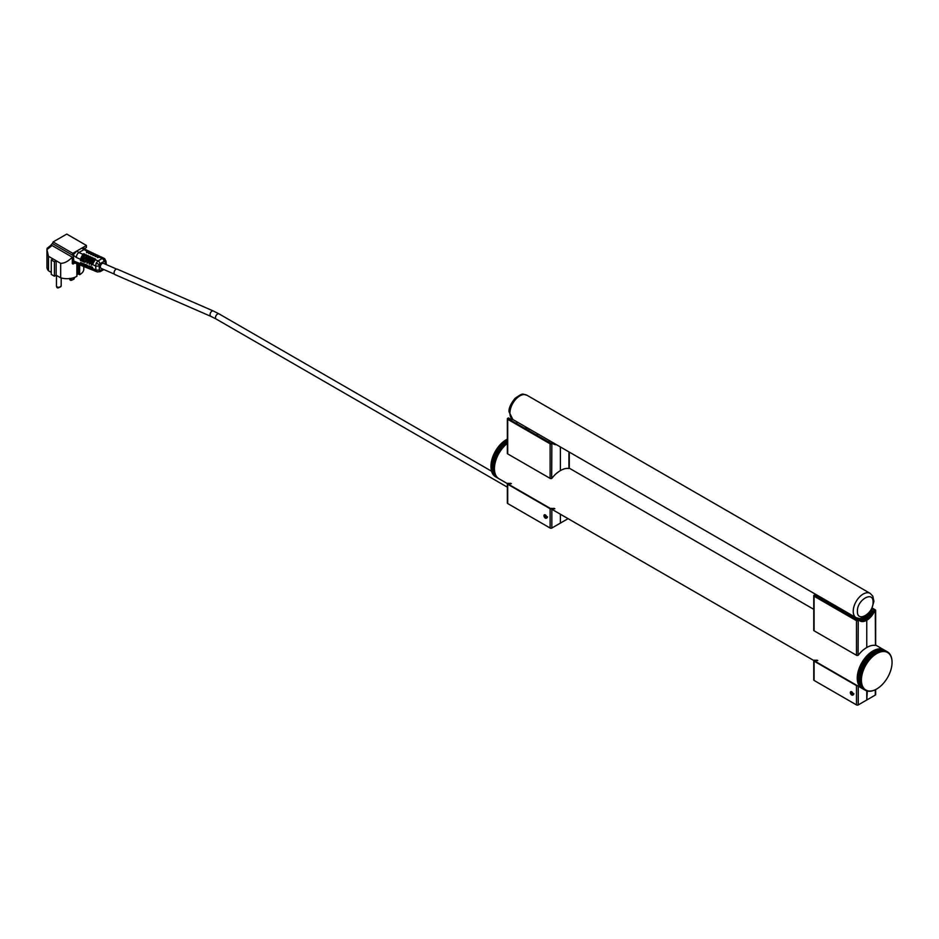 <?xml version="1.0" encoding="UTF-8"?>
<svg xmlns="http://www.w3.org/2000/svg" width="939" height="939" viewBox="0 0 939 939"><rect width="100%" height="100%" fill="white"/><g stroke="black" fill="none" stroke-linecap="round" stroke-linejoin="round"><path stroke-width="1.41" d="M865.3 690.259L861.826 688.252A22.16 12.794 -60 0 1 861.744 688.205L865.582 689.848A21.667 12.512 120 0 0 866.216 690.212A21.667 12.512 120 0 0 866.885 690.505A21.667 12.512 120 0 0 867.577 690.74A21.667 12.512 120 0 0 868.317 690.916L867.483 691.104A22.16 12.794 -60 0 1 867.307 691.057L866.767 700.001L866.767 690.904A22.16 12.794 -60 0 1 866.58 690.846L866.051 690.635A22.16 12.794 -60 0 1 865.887 690.564L865.429 690.306A22.16 12.794 -60 0 1 865.3 690.259A22.16 12.794 -60 0 1 865.23 690.212L861.896 688.299A22.16 12.794 -60 0 1 861.826 688.252L499.032 478.796A22.16 12.794 -60 0 1 495.158 462.821A22.16 12.794 -60 0 1 507.342 443.396M861.826 688.252A22.16 12.794 -60 0 1 861.826 662.664A22.16 12.794 -60 0 1 883.975 649.87A22.16 12.794 -60 0 1 884.057 649.917M869.901 645.985L869.972 646.032A22.16 12.794 120 0 0 863.704 649.647L863.645 649.612M557.25 472.716L557.32 472.751A22.16 12.794 -60 0 1 563.588 469.136L563.517 469.101M516.931 421.857L516.931 423.853L516.931 421.857M569.28 452.082L569.28 468.033A1.232 0.716 180 0 1 569.057 468.432L568.788 468.514A22.16 12.794 -60 0 0 563.447 469.124L563.435 469.195M560.383 470.627L560.383 446.941L560.383 470.627M550.113 443.807L507.706 419.322L507.706 453.901L550.113 478.385L550.113 443.807A1.232 0.716 -0 0 0 551.85 443.807L508.398 418.923M551.85 443.807L551.686 478.467A1.232 0.716 180 0 1 550.113 478.385M551.663 443.114L552.778 443.501A13.733 7.923 120 0 0 553.517 444.041A13.733 7.923 120 0 0 556.451 444.675M551.85 478.362L551.979 478.221A22.16 12.794 120 0 1 557.32 472.657L557.332 472.74M552.038 443.079L552.684 443.454M553.177 443.83A13.733 7.923 120 0 0 555.759 444.276M507.706 453.901A1.232 0.716 180 0 1 507.342 453.396L507.342 418.817A1.232 0.716 -0 0 0 507.706 419.322M512.999 419.592A13.733 7.923 120 0 1 510.065 418.958A13.733 7.923 120 0 1 509.325 418.418L507.706 418.325A1.232 0.716 -0 0 0 507.342 418.817M508.21 418.031L509.231 418.371M509.724 418.747A13.733 7.923 120 0 0 512.354 419.181M872.026 608.754L874.608 610.244M872.319 608.12L875.301 609.845A1.232 0.716 -0 0 1 875.301 610.855L875.441 645.328A1.232 0.716 180 0 0 875.664 644.929L875.664 610.35M874.092 610.737L874.385 611.606L873.693 611.207L874.608 610.444M874.385 611.606A13.733 7.923 -60 0 1 866.767 620.256L866.767 647.511L866.767 620.256L866.075 619.857L866.767 620.256A13.733 7.923 120 0 1 859.913 620.937A13.733 7.923 120 0 1 859.162 620.397L859.079 620.35M869.831 646.079L869.843 646.02A22.16 12.794 -60 0 1 875.171 645.41L875.301 645.398M873.693 611.207A13.733 7.923 -60 0 1 866.075 619.857A13.733 7.923 120 0 1 859.572 620.726M858.058 620.01L857.201 620.303L814.794 595.819M856.497 620.702L814.09 596.218L814.09 630.797L856.497 655.281L856.497 620.702A1.232 0.716 -0 0 0 858.246 620.702L858.751 620.409M858.246 620.702L858.082 655.352A1.232 0.716 180 0 1 856.497 655.281M858.246 655.246L858.375 655.105A22.16 12.794 120 0 1 863.704 649.553L863.727 649.635M814.09 630.797A1.232 0.716 180 0 1 813.737 630.292L813.737 595.713A1.232 0.716 -0 0 0 814.09 596.218M816.543 595.901A13.733 7.923 120 0 1 816.461 595.854A13.733 7.923 120 0 1 815.709 595.314L814.09 595.209A1.232 0.716 -0 0 0 813.737 595.713M814.606 594.915L815.627 595.267M507.706 503.55L550.113 528.035L550.113 508.738L507.706 484.254L507.706 503.55A1.232 0.716 180 0 1 507.342 503.046L507.342 483.749A1.232 0.716 -0 0 0 507.706 484.254M547.519 516.79L547.026 517.812M510.71 483.268A22.16 12.794 -60 0 1 507.835 483.268M511.403 483.667A22.16 12.794 -60 0 1 508.527 483.667M550.113 508.738A1.232 0.716 -0 0 0 551.216 508.926M568.083 518.668L560.383 523.105L560.383 514.22L560.383 523.105L551.85 528.035A1.232 0.716 180 0 1 550.113 528.035M554.855 508.75A22.16 12.794 -60 0 1 551.979 508.75M554.163 508.351A22.16 12.794 -60 0 1 551.287 508.351M814.09 680.435L856.497 704.919L856.497 685.623L814.09 661.138L814.09 680.435A1.232 0.716 180 0 1 813.737 679.942L813.737 660.645A1.232 0.716 -0 0 0 814.09 661.138M853.903 693.675L853.422 694.707M817.094 660.152A22.16 12.794 -60 0 1 814.219 660.152M817.799 660.563A22.16 12.794 -60 0 1 814.923 660.563M856.497 685.623A1.232 0.716 -0 0 0 857.612 685.822M875.664 689.543L875.664 694.567A1.232 0.716 180 0 1 875.301 695.071L858.246 704.919A1.232 0.716 180 0 1 856.497 704.919M507.342 439.112A22.16 12.794 120 0 0 507.154 439.217L506.461 439.605A22.16 12.794 120 0 0 506.238 439.734L505.569 440.133A21.667 12.512 -60 0 1 506.274 439.71A21.667 12.512 -60 0 1 506.45 439.605L507.342 440.109M507.342 440.368L506.238 439.734M493.961 454.253A22.16 12.794 120 0 0 493.832 454.535L493.574 454.84A21.667 12.512 -60 0 1 494.102 453.701L497.447 456.26A22.16 12.794 -60 0 0 497.318 456.554L493.832 454.535M494.524 453.103A22.16 12.794 120 0 0 494.384 453.384L494.102 453.701A21.667 12.512 -60 0 1 494.665 452.575L497.999 455.11A22.16 12.794 -60 0 0 497.858 455.392L494.384 453.384M495.123 451.964A22.16 12.794 120 0 0 494.97 452.234L494.665 452.575A21.667 12.512 -60 0 1 495.264 451.471L498.597 453.971A22.16 12.794 -60 0 0 498.456 454.253L494.97 452.234M495.757 450.837A22.16 12.794 120 0 0 495.604 451.107L495.264 451.471A21.667 12.512 -60 0 1 495.898 450.38L499.243 452.856A22.16 12.794 -60 0 0 499.079 453.126L495.604 451.107M497.881 447.633A22.16 12.794 120 0 0 497.693 447.88L497.271 448.279A21.667 12.512 -60 0 1 498.01 447.281L501.367 449.64A22.16 12.794 -60 0 0 501.18 449.898L497.693 447.88M498.656 446.624A22.16 12.794 120 0 0 498.468 446.87L498.01 447.281A21.667 12.512 -60 0 1 498.773 446.307L502.13 448.642A22.16 12.794 -60 0 0 501.942 448.877L498.468 446.87M496.966 448.936L500.452 450.943A22.16 12.794 -60 0 1 500.628 450.685L497.142 448.678A22.16 12.794 120 0 0 496.966 448.936L496.567 449.323A21.667 12.512 -60 0 1 497.271 448.279L497.142 448.678M496.262 450.016L499.748 452.023A22.16 12.794 -60 0 1 499.912 451.753L496.438 449.746A22.16 12.794 120 0 0 496.262 450.016L495.898 450.38A21.667 12.512 -60 0 1 496.567 449.323L496.438 449.746M503.75 441.471A22.16 12.794 120 0 0 503.527 441.647L502.917 442.081A21.667 12.512 -60 0 1 503.797 441.377L507.224 443.49A22.16 12.794 -60 0 0 507.013 443.666L503.527 441.647M502.647 442.398L506.121 444.417A22.16 12.794 -60 0 1 506.344 444.229L502.858 442.21A22.16 12.794 120 0 0 502.647 442.398L502.06 442.832A21.667 12.512 -60 0 1 502.917 442.081L502.858 442.21M507.342 441.201L505.558 440.168A22.16 12.794 120 0 0 505.335 440.309L504.677 440.731A21.667 12.512 -60 0 1 505.569 440.133L505.558 440.168M507.342 441.471L505.335 440.309M507.342 442.351L504.654 440.79A22.16 12.794 120 0 0 504.431 440.954L503.797 441.377A21.667 12.512 -60 0 1 504.677 440.731L504.654 440.79M507.342 442.645L504.431 440.954M500.276 444.734A22.16 12.794 120 0 0 500.076 444.957L499.56 445.368A21.667 12.512 -60 0 1 500.381 444.476L503.75 446.741A22.16 12.794 -60 0 0 503.55 446.964L500.076 444.957M499.255 445.896L502.741 447.903A22.16 12.794 -60 0 1 502.928 447.668L499.454 445.661A22.16 12.794 120 0 0 499.255 445.896L498.773 446.307A21.667 12.512 -60 0 1 499.56 445.368L499.454 445.661M501.766 443.208L505.252 445.215A22.16 12.794 -60 0 1 505.464 445.016L501.978 443.008A22.16 12.794 120 0 0 501.766 443.208L501.203 443.631A21.667 12.512 -60 0 1 502.06 442.832L501.978 443.008M500.91 444.053L504.396 446.06A22.16 12.794 -60 0 1 504.595 445.849L501.121 443.842A22.16 12.794 120 0 0 500.91 444.053L500.381 444.476A21.667 12.512 -60 0 1 501.203 443.631L501.121 443.842M492.552 457.774A22.16 12.794 120 0 0 492.459 458.056L492.282 458.279A21.667 12.512 -60 0 1 492.67 457.129L496.038 459.781A22.16 12.794 -60 0 0 495.945 460.063L492.459 458.056M492.095 459.23L495.569 461.237A22.16 12.794 -60 0 1 495.663 460.955L492.177 458.948A22.16 12.794 120 0 0 492.095 459.23L491.942 459.429A21.667 12.512 -60 0 1 492.282 458.279L492.177 458.948M491.778 460.403L495.264 462.411A22.16 12.794 -60 0 1 495.334 462.129L491.848 460.122A22.16 12.794 120 0 0 491.778 460.403L491.66 460.568A21.667 12.512 -60 0 1 491.942 459.429L491.848 460.122M491.508 461.565L494.994 463.573A22.16 12.794 -60 0 1 495.053 463.291L491.567 461.284A22.16 12.794 120 0 0 491.508 461.565L491.414 461.695A21.667 12.512 -60 0 1 491.66 460.568L491.567 461.284M491.297 462.704L494.783 464.723A22.16 12.794 -60 0 1 494.83 464.441L491.343 462.434A22.16 12.794 120 0 0 491.297 462.704L491.226 462.81A21.667 12.512 -60 0 1 491.414 461.695L491.343 462.434M491.132 463.843L494.618 465.85A22.16 12.794 -60 0 1 494.653 465.568L491.167 463.561A22.16 12.794 120 0 0 491.132 463.843L491.085 463.913A21.667 12.512 -60 0 1 491.226 462.81L491.167 463.561M490.956 466.824A22.16 12.794 120 0 0 490.968 467.082L494.442 469.089A22.16 12.794 -60 0 1 494.442 468.843L490.956 466.824L490.956 466.037L490.956 466.824M494.489 470.122A22.16 12.794 -60 0 1 494.477 469.864L490.991 467.857A22.16 12.794 120 0 0 491.015 468.103L494.489 470.122M491.027 464.946L494.513 466.953A22.16 12.794 -60 0 1 494.524 466.683L491.05 464.676A22.16 12.794 120 0 0 491.027 464.946L490.991 464.981A21.667 12.512 -60 0 1 491.085 463.913L491.05 464.676M490.956 466.307A21.667 12.512 -60 0 1 490.956 466.237A21.667 12.512 -60 0 1 490.956 466.037L494.454 468.045A22.16 12.794 -60 0 1 494.454 467.775L490.98 465.767A22.16 12.794 120 0 0 490.968 466.026A21.667 12.512 -60 0 1 490.991 464.981L490.98 465.767M495.346 476.66A22.16 12.794 120 0 0 495.499 476.754L498.985 478.761A22.16 12.794 -60 0 1 498.82 478.667L495.017 475.885M494.724 476.237A22.16 12.794 120 0 0 494.876 476.343L498.363 478.362A22.16 12.794 -60 0 1 498.21 478.244L494.43 475.451M493.621 475.204A22.16 12.794 120 0 0 493.75 475.345L497.236 477.352A22.16 12.794 -60 0 1 497.107 477.212L493.386 474.395M497.776 477.881A22.16 12.794 -60 0 1 497.635 477.763L494.16 475.744A22.16 12.794 120 0 0 494.29 475.873L497.776 477.881M491.414 470.732A22.16 12.794 120 0 0 491.473 470.944L494.959 472.963A22.16 12.794 -60 0 1 494.9 472.74L491.414 470.732L491.332 469.899M495.217 473.819A22.16 12.794 -60 0 1 495.146 473.608L491.66 471.601A22.16 12.794 120 0 0 491.731 471.812L495.217 473.819M494.595 471.108A22.16 12.794 -60 0 1 494.571 470.862L491.085 468.854A22.16 12.794 120 0 0 491.109 469.089L494.595 471.108M494.747 472.047A22.16 12.794 -60 0 1 494.712 471.824L491.226 469.817A22.16 12.794 120 0 0 491.273 470.04L494.747 472.047M492.693 473.925A22.16 12.794 120 0 0 492.799 474.089L496.285 476.096A22.16 12.794 -60 0 1 496.179 475.932L492.506 473.103M496.731 476.754A22.16 12.794 -60 0 1 496.625 476.601L493.139 474.594A22.16 12.794 120 0 0 493.257 474.747L496.731 476.754M495.522 474.629A22.16 12.794 -60 0 1 495.44 474.441L491.966 472.423A22.16 12.794 120 0 0 492.036 472.622L495.522 474.629M495.874 475.392A22.16 12.794 -60 0 1 495.792 475.216L492.306 473.197A22.16 12.794 120 0 0 492.4 473.385L495.874 475.392M493.327 455.708L496.813 457.716A22.16 12.794 -60 0 1 496.931 457.434L493.445 455.415A22.16 12.794 120 0 0 493.327 455.708L493.104 455.978A21.667 12.512 -60 0 1 493.574 454.84L493.445 455.415M490.98 467.059L490.991 467.857M490.968 466.026L494.454 468.045M493.879 474.946L494.16 475.744M491.555 470.768L491.66 471.601M491.038 468.045L491.085 468.854M491.167 468.995L491.226 469.817M492.928 473.772L493.139 474.594M491.825 471.601L491.966 472.423M492.142 472.376L492.306 473.197M492.869 456.882L496.355 458.889A22.16 12.794 -60 0 1 496.461 458.608L492.975 456.589A22.16 12.794 120 0 0 492.869 456.882L492.67 457.129A21.667 12.512 -60 0 1 493.104 455.978L492.975 456.589M496.238 459.194L492.67 457.129M496.684 458.044L493.104 455.978M494.501 467.012L490.991 464.981M494.607 465.944L491.085 463.913M494.759 464.852L491.226 462.81M494.959 463.749L491.414 461.695M495.205 462.622L491.66 460.568M495.51 461.483L491.942 459.429M495.851 460.345L492.282 458.279M503.938 446.541L500.381 444.476M504.759 445.685L501.203 443.631M502.353 448.373L498.773 446.307M503.128 447.434L499.56 445.368M507.318 443.408L503.797 441.377M507.342 442.269L504.677 440.731M505.605 444.875L502.06 442.832M506.461 444.124L502.917 442.081M499.478 452.445L495.898 450.38M500.147 451.389L496.567 449.323M501.59 449.347L498.01 447.281M500.851 450.344L497.271 448.279M498.844 453.537L495.264 451.471M498.245 454.64L494.665 452.575M497.682 455.767L494.102 453.701M497.154 456.906L493.574 454.84M507.342 441.166L505.569 440.133M860.723 680.517L857.237 678.51A22.16 12.794 -60 0 0 857.248 678.756L860.723 680.763A22.16 12.794 -60 0 1 860.723 680.517L861.415 680.118L857.237 677.712A22.16 12.794 -60 0 1 857.248 677.453L857.284 676.632A22.16 12.794 -60 0 1 857.307 676.362L857.377 675.528L860.863 677.535A22.16 12.794 -60 0 1 860.899 677.265L857.413 675.258L857.53 674.402L861.016 676.409A22.16 12.794 -60 0 1 861.063 676.139L857.577 674.12L857.741 673.263A22.16 12.794 -60 0 1 857.8 672.981L858 672.101A22.16 12.794 -60 0 1 858.058 671.819L858.305 670.939L861.779 672.946A22.16 12.794 -60 0 1 861.861 672.653L858.387 670.646L858.657 669.765A22.16 12.794 -60 0 1 858.751 669.472L859.056 668.58L862.542 670.599A22.16 12.794 -60 0 1 862.648 670.305L859.162 668.298L859.502 667.406L862.988 669.413A22.16 12.794 -60 0 1 863.105 669.131L859.619 667.124L860.007 666.244A22.16 12.794 -60 0 1 860.136 665.951L860.547 665.082L864.021 667.089A22.16 12.794 -60 0 1 864.162 666.807L860.676 664.8L861.122 663.932A22.16 12.794 -60 0 1 861.274 663.65L861.744 662.805A22.16 12.794 -60 0 1 861.896 662.535L862.401 661.702A22.16 12.794 -60 0 1 862.565 661.432L863.094 660.61A22.16 12.794 -60 0 1 863.27 660.352L863.821 659.554A22.16 12.794 -60 0 1 864.009 659.307L864.584 658.532A22.16 12.794 -60 0 1 864.772 658.298L865.371 657.546A22.16 12.794 -60 0 1 865.558 657.312L866.181 656.607A22.16 12.794 -60 0 1 866.38 656.373L867.014 655.692A22.16 12.794 -60 0 1 867.225 655.481L867.871 654.835A22.16 12.794 -60 0 1 868.082 654.636L868.739 654.025A22.16 12.794 -60 0 1 868.951 653.837L869.62 653.262A22.16 12.794 -60 0 1 869.843 653.086L870.523 652.558A22.16 12.794 -60 0 1 870.735 652.394L871.427 651.901A22.16 12.794 -60 0 1 871.65 651.76L872.331 651.314A22.16 12.794 -60 0 1 872.554 651.173L876.733 653.591L876.733 652.793A22.16 12.794 -60 0 1 876.944 652.664L873.47 650.657A22.16 12.794 -60 0 0 873.247 650.774L876.733 652.793M861.744 662.805L865.23 664.812A22.16 12.794 -60 0 1 865.382 664.542L861.896 662.535M863.094 660.61L866.58 662.629A22.16 12.794 -60 0 1 866.756 662.359L863.27 660.352M861.122 663.932L864.608 665.939A22.16 12.794 -60 0 1 864.749 665.669L861.274 663.65M865.371 657.546L868.845 659.565A22.16 12.794 -60 0 1 869.044 659.331L865.558 657.312M866.181 656.607L869.655 658.615A22.16 12.794 -60 0 1 869.866 658.392L866.38 656.373M863.821 659.554L867.307 661.572A22.16 12.794 -60 0 1 867.483 661.314L864.009 659.307M864.584 658.532L868.059 660.551A22.16 12.794 -60 0 1 868.258 660.305L864.772 658.298M869.62 653.262L873.106 655.269A22.16 12.794 -60 0 1 873.329 655.093L869.843 653.086M871.427 651.901L874.902 653.92A22.16 12.794 -60 0 1 875.125 653.767L871.65 651.76M870.523 652.558L873.998 654.565A22.16 12.794 -60 0 1 874.221 654.401L870.735 652.394M868.739 654.025L872.225 656.032A22.16 12.794 -60 0 1 872.437 655.845L868.951 653.837M862.401 661.702L865.887 663.709A22.16 12.794 -60 0 1 866.051 663.439L862.565 661.432M867.014 655.692L870.5 657.711A22.16 12.794 -60 0 1 870.699 657.488L867.225 655.481M867.871 654.835L871.345 656.842A22.16 12.794 -60 0 1 871.556 656.643L868.082 654.636M880.829 649.084L881.028 648.908A22.16 12.794 -60 0 1 881.216 648.931L885.148 651.631A21.667 12.512 120 0 0 884.385 651.537L884.515 650.915A22.16 12.794 -60 0 1 884.702 650.938M881.028 648.908L884.515 650.915M881.627 649.166L881.791 649.037A22.16 12.794 -60 0 1 881.979 649.072L885.876 651.807A21.667 12.512 120 0 0 885.148 651.631L885.277 651.044A22.16 12.794 -60 0 1 885.465 651.091M881.791 649.037L885.277 651.044M883.153 649.553L883.235 649.495A22.16 12.794 -60 0 1 883.399 649.577L887.238 652.335A21.667 12.512 120 0 0 886.58 652.042L886.709 651.513A22.16 12.794 -60 0 1 886.886 651.584M883.235 649.495L886.709 651.513M883.716 650.856A22.16 12.794 -60 0 1 883.916 650.856L880.43 648.849A22.16 12.794 -60 0 0 880.242 648.837L883.611 651.502A21.667 12.512 120 0 0 882.801 651.525A21.667 12.512 120 0 0 881.967 651.631L882.061 650.938A22.16 12.794 -60 0 1 882.273 650.903L878.787 648.896A22.16 12.794 -60 0 0 878.587 648.919L882.061 650.938M888.212 652.464L888.599 652.699A22.16 12.794 -60 0 1 888.74 652.816L889.022 653.614A21.667 12.512 120 0 0 888.47 653.133L888.599 652.699M888.81 653.028L889.151 653.215A22.16 12.794 -60 0 1 889.28 653.356L889.526 654.166A21.667 12.512 120 0 0 889.022 653.614L889.151 653.215M887.378 651.842A22.16 12.794 -60 0 1 887.461 651.889A22.16 12.794 -60 0 1 887.543 651.936L888.012 652.241A22.16 12.794 -60 0 1 888.165 652.347L888.47 653.133A21.667 12.512 120 0 0 887.871 652.699A21.667 12.512 120 0 0 887.238 652.335L883.904 649.835A22.16 12.794 -60 0 1 883.975 649.87L875.641 645.058M880.324 651.29A22.16 12.794 -60 0 1 880.547 651.232L877.061 649.225A22.16 12.794 -60 0 0 876.85 649.272L880.324 651.29L880.266 652.018A21.667 12.512 120 0 0 879.385 652.323L879.444 651.56A22.16 12.794 -60 0 1 879.655 651.49L876.181 649.483A22.16 12.794 -60 0 0 875.958 649.553L879.444 651.56M877.425 649.424L877.719 649.06A22.16 12.794 -60 0 1 877.93 649.025L881.967 651.631A21.667 12.512 120 0 0 881.122 651.795A21.667 12.512 120 0 0 880.266 652.018L879.655 651.49M877.719 649.06L881.205 651.079A22.16 12.794 -60 0 1 881.416 651.032M877.636 652.312A22.16 12.794 -60 0 1 877.859 652.206L874.373 650.199A22.16 12.794 -60 0 0 874.15 650.304L877.636 652.312L877.625 653.098A21.667 12.512 120 0 0 876.733 653.591A21.667 12.512 120 0 0 875.841 654.131A21.667 12.512 120 0 0 874.948 654.729L874.902 653.92M878.54 651.912A22.16 12.794 -60 0 1 878.763 651.819L875.277 649.811A22.16 12.794 -60 0 0 875.066 649.894L878.54 651.912L878.505 652.675A21.667 12.512 120 0 0 877.625 653.098L876.944 652.664M882.906 650.856A22.16 12.794 -60 0 1 883.106 650.856L879.62 648.837A22.16 12.794 -60 0 0 879.42 648.849L882.273 650.903M886.017 651.243A22.16 12.794 -60 0 1 886.181 651.302L882.707 649.295A22.16 12.794 -60 0 0 882.531 649.236L885.876 651.807A21.667 12.512 120 0 1 886.58 652.042L886.181 651.302M891.944 660.34L891.98 660.363A22.16 12.794 -60 0 1 892.003 660.61L892.027 661.42A21.667 12.512 120 0 0 891.944 660.434L891.98 660.363M891.862 659.389A22.16 12.794 -60 0 1 891.897 659.624L891.944 660.434A21.667 12.512 120 0 0 891.815 659.495L891.804 659.342M890.9 655.891A22.16 12.794 -60 0 1 890.982 656.079L891.123 656.913A21.667 12.512 120 0 0 890.794 656.15L890.724 655.786M891.369 657.476L891.487 657.546A22.16 12.794 -60 0 1 891.545 657.758L891.639 658.591A21.667 12.512 120 0 0 891.404 657.723L891.487 657.546M891.076 656.607L891.217 656.69A22.16 12.794 -60 0 1 891.287 656.901L891.404 657.723A21.667 12.512 120 0 0 891.123 656.913L891.217 656.69M890.325 655.023L890.536 655.14A22.16 12.794 -60 0 1 890.63 655.316L890.794 656.15A21.667 12.512 120 0 0 890.418 655.434L890.536 655.14M872.331 651.314L875.817 653.321A22.16 12.794 -60 0 1 876.04 653.18M889.656 653.802A22.16 12.794 -60 0 1 889.773 653.955L889.996 654.765A21.667 12.512 120 0 0 889.526 654.166L889.362 653.638M890.125 654.448A22.16 12.794 -60 0 1 890.231 654.612L890.418 655.434A21.667 12.512 120 0 0 889.996 654.765L889.867 654.295M891.698 658.439A22.16 12.794 -60 0 1 891.745 658.673L891.815 659.495A21.667 12.512 120 0 0 891.639 658.591L891.616 658.392M869.655 691.292L869.854 691.057A21.667 12.512 120 0 0 870.664 691.022L869.866 691.292A22.16 12.794 -60 0 1 869.655 691.292L869.444 691.174M868.845 691.28L869.068 691.022A21.667 12.512 120 0 0 869.854 691.057L869.044 691.292A22.16 12.794 -60 0 1 868.845 691.28L868.598 691.139M870.5 691.233L870.664 691.022A21.667 12.512 120 0 0 871.486 690.928L870.699 691.21A22.16 12.794 -60 0 1 870.5 691.233L870.324 691.139M864.749 689.907A22.16 12.794 -60 0 1 864.608 689.801L864.995 689.426A21.667 12.512 120 0 0 865.582 689.848L861.274 687.9A22.16 12.794 -60 0 1 861.122 687.794L861.133 687.7M864.608 689.801L861.122 687.794M859.056 685.529A22.16 12.794 -60 0 0 859.162 685.693L862.648 687.7A22.16 12.794 -60 0 1 862.542 687.536L859.138 685.224M861.861 686.256A22.16 12.794 -60 0 1 861.779 686.069L862.331 685.634A21.667 12.512 120 0 0 862.659 686.397L858.387 684.249A22.16 12.794 -60 0 1 858.305 684.05L858.434 683.651M861.779 686.069L858.305 684.05M861.274 684.601A22.16 12.794 -60 0 1 861.216 684.39L861.826 683.956A21.667 12.512 120 0 0 862.049 684.824L857.8 682.594A22.16 12.794 -60 0 1 857.741 682.371L857.929 681.902M861.216 684.39L857.741 682.371M862.542 687.536L863.035 687.113L858.751 685.001A22.16 12.794 -60 0 1 858.657 684.813L858.762 684.461M862.225 687.008A22.16 12.794 -60 0 1 862.131 686.832L858.657 684.813M862.131 686.832L862.659 686.397A21.667 12.512 120 0 0 863.035 687.113A21.667 12.512 120 0 0 863.469 687.782A21.667 12.512 120 0 0 863.927 688.381L859.619 686.339A22.16 12.794 -60 0 1 859.502 686.186L859.561 685.928M863.105 688.346A22.16 12.794 -60 0 1 862.988 688.193L859.502 686.186M868.059 691.21L868.317 690.916A21.667 12.512 120 0 0 869.068 691.022L868.258 691.233A22.16 12.794 -60 0 1 868.059 691.21L867.765 691.034M860.547 687.313A22.16 12.794 -60 0 0 860.676 687.442L864.162 689.449A22.16 12.794 -60 0 1 864.021 689.332L860.558 687.16M860.007 686.785A22.16 12.794 -60 0 0 860.136 686.914L863.61 688.933A22.16 12.794 -60 0 1 863.481 688.792L860.042 686.573M857.741 673.263L861.216 675.27A22.16 12.794 -60 0 1 861.274 674.988L857.8 672.981M858 672.101L861.474 674.108A22.16 12.794 -60 0 1 861.544 673.826L858.058 671.819M858.657 669.765L862.131 671.772A22.16 12.794 -60 0 1 862.225 671.479L858.751 669.472M860.007 666.244L863.481 668.251A22.16 12.794 -60 0 1 863.61 667.969L860.136 665.951M857.284 676.632L860.77 678.639A22.16 12.794 -60 0 1 860.781 678.369L857.307 676.362M860.723 679.719A22.16 12.794 -60 0 1 860.723 679.46L857.248 677.453M860.781 678.369L861.509 678.005A21.667 12.512 120 0 0 861.439 679.073A21.667 12.512 120 0 0 861.415 680.118A21.667 12.512 120 0 0 861.439 681.127A21.667 12.512 120 0 0 861.509 682.113L857.307 679.777A22.16 12.794 -60 0 1 857.284 679.531L857.589 678.956M860.781 681.784A22.16 12.794 -60 0 1 860.77 681.538L857.284 679.531M857.53 681.468A22.16 12.794 -60 0 0 857.577 681.691L861.063 683.698A22.16 12.794 -60 0 1 861.016 683.475L857.765 680.951M857.377 680.517A22.16 12.794 -60 0 0 857.413 680.752L860.899 682.759A22.16 12.794 -60 0 1 860.863 682.524L857.377 680.517L857.647 679.977M873.998 690.329L874.068 690.235A21.667 12.512 120 0 0 874.948 689.872L874.221 690.235A22.16 12.794 -60 0 1 873.998 690.329L873.939 690.294M872.225 690.916L872.343 690.752A21.667 12.512 120 0 0 873.2 690.529L872.437 690.858A22.16 12.794 -60 0 1 872.225 690.916L872.108 690.858M873.106 690.658L873.2 690.529A21.667 12.512 120 0 0 874.068 690.235L873.329 690.588A22.16 12.794 -60 0 1 873.106 690.658L873.012 690.611M874.902 689.942L874.948 689.872A21.667 12.512 120 0 0 875.841 689.449L875.125 689.836A22.16 12.794 -60 0 1 874.902 689.942L874.866 689.919M876.733 688.968L876.04 689.355A22.16 12.794 -60 0 1 875.817 689.484L875.841 689.449A21.667 12.512 120 0 0 876.733 688.968L876.733 688.968A21.667 12.512 120 0 0 877.625 688.416A21.667 12.512 120 0 0 878.505 687.817A21.667 12.512 120 0 0 879.385 687.16A21.667 12.512 120 0 0 880.266 686.444A21.667 12.512 120 0 0 881.122 685.681A21.667 12.512 120 0 0 881.967 684.871A21.667 12.512 120 0 0 882.801 684.015A21.667 12.512 120 0 0 883.611 683.111A21.667 12.512 120 0 0 884.385 682.172A21.667 12.512 120 0 0 885.148 681.198A21.667 12.512 120 0 0 885.876 680.176A21.667 12.512 120 0 0 886.58 679.143A21.667 12.512 120 0 0 887.238 678.075A21.667 12.512 120 0 0 887.871 676.984A21.667 12.512 120 0 0 888.47 675.869A21.667 12.512 120 0 0 889.022 674.742A21.667 12.512 120 0 0 889.526 673.603A21.667 12.512 120 0 0 889.996 672.465A21.667 12.512 120 0 0 890.418 671.315A21.667 12.512 120 0 0 890.794 670.164A21.667 12.512 120 0 0 891.123 669.014A21.667 12.512 120 0 0 891.404 667.875A21.667 12.512 120 0 0 891.639 666.749A21.667 12.512 120 0 0 891.815 665.634A21.667 12.512 120 0 0 891.944 664.542A21.667 12.512 120 0 0 892.027 663.474A21.667 12.512 120 0 0 892.05 662.429A21.667 12.512 120 0 0 892.027 661.42A22.16 12.794 -60 0 1 892.05 661.631L892.05 662.429M871.345 691.116L871.486 690.928A21.667 12.512 120 0 0 872.343 690.752L871.556 691.069A22.16 12.794 -60 0 1 871.345 691.116L871.204 691.034M858 683.24A22.16 12.794 -60 0 0 858.058 683.439L861.544 685.447A22.16 12.794 -60 0 1 861.474 685.247L858.152 682.794M864.162 666.807L864.995 666.678A21.667 12.512 120 0 0 864.443 667.805L864.021 667.089M865.382 664.542L866.216 664.472A21.667 12.512 120 0 0 865.582 665.563L865.23 664.812M866.756 662.359L867.577 662.371A21.667 12.512 120 0 0 866.885 663.404L866.58 662.629M864.749 665.669L865.582 665.563A21.667 12.512 120 0 0 864.995 666.678L864.608 665.939M869.044 659.331L869.854 659.436A21.667 12.512 120 0 0 869.068 660.375L868.845 659.565M869.866 658.392L870.664 658.532A21.667 12.512 120 0 0 869.854 659.436L869.655 658.615M867.483 661.314L868.317 661.361A21.667 12.512 120 0 0 867.577 662.371L867.307 661.572M868.258 660.305L869.068 660.375A21.667 12.512 120 0 0 868.317 661.361L868.059 660.551M873.329 655.093L874.068 655.387A21.667 12.512 120 0 0 873.2 656.103L873.106 655.269M875.125 653.767L875.841 654.131L875.817 653.321M874.221 654.401L874.948 654.729A21.667 12.512 120 0 0 874.068 655.387L873.998 654.565M872.437 655.845L873.2 656.103A21.667 12.512 120 0 0 872.343 656.866L872.225 656.032M866.051 663.439L866.885 663.404A21.667 12.512 120 0 0 866.216 664.472L865.887 663.709M870.699 657.488L871.486 657.676A21.667 12.512 120 0 0 870.664 658.532L870.5 657.711M871.556 656.643L872.343 656.866A21.667 12.512 120 0 0 871.486 657.676L871.345 656.842M883.916 650.856L884.385 651.537A21.667 12.512 120 0 0 883.611 651.502L883.106 650.856M880.547 651.232L881.122 651.795L881.205 651.079M877.859 652.206L878.505 652.675A21.667 12.512 120 0 1 879.385 652.323L878.763 651.819M862.988 688.193L863.469 687.782L862.648 687.7M864.021 689.332L864.443 688.933A21.667 12.512 120 0 0 864.995 689.426L864.162 689.449M863.481 688.792L863.927 688.381A21.667 12.512 120 0 0 864.443 688.933L863.61 688.933M861.274 674.988L862.049 674.672A21.667 12.512 120 0 0 861.826 675.798L861.216 675.27M861.544 673.826L862.331 673.533A21.667 12.512 120 0 0 862.049 674.672L861.474 674.108M862.225 671.479L863.035 671.244A21.667 12.512 120 0 0 862.659 672.394L862.131 671.772M861.063 676.139L861.826 675.798A21.667 12.512 120 0 0 861.638 676.913L861.016 676.409M863.61 667.969L864.443 667.805A21.667 12.512 120 0 0 863.927 668.944L863.481 668.251M862.648 670.305L863.469 670.094A21.667 12.512 120 0 0 863.035 671.244L862.542 670.599M863.105 669.131L863.927 668.944A21.667 12.512 120 0 0 863.469 670.094L862.988 669.413M860.77 681.538L861.439 681.127L860.723 680.763M860.723 679.46L861.439 679.073L860.77 678.639M861.016 683.475L861.638 683.052A21.667 12.512 120 0 0 861.826 683.956L861.063 683.698M860.863 682.524L861.509 682.113A21.667 12.512 120 0 0 861.638 683.052L860.899 682.759M860.899 677.265L861.638 676.913A21.667 12.512 120 0 0 861.509 678.005L860.863 677.535M861.861 672.653L862.659 672.394A21.667 12.512 120 0 0 862.331 673.533L861.779 672.946M861.474 685.247L862.049 684.824A21.667 12.512 120 0 0 862.331 685.634L861.544 685.447M857.237 678.51L857.577 677.911L861.415 680.118M872.906 651.373L873.247 650.774M860.617 665.598L864.443 667.805M857.812 674.707L861.638 676.913M857.683 675.798L861.509 678.005M857.612 676.866L861.439 679.073M859.208 669.026L863.035 671.244M859.631 667.875L863.469 670.094M860.101 666.737L863.927 668.944M858.504 671.326L862.331 673.533M858.833 670.176L862.659 672.394M858.223 672.465L862.049 674.672M858 673.592L861.826 675.798M865.582 689.848L866.216 690.212M869.373 653.896L873.2 656.103M867.659 655.469L871.486 657.676M866.838 656.326L870.664 658.532M868.505 654.659L872.343 656.866M872.014 651.912L875.841 654.131M871.122 652.523L874.948 654.729M870.242 653.18L874.068 655.387M863.751 660.152L867.577 662.371M864.479 659.143L868.317 661.361M866.028 657.23L869.854 659.436M865.242 658.169L869.068 660.375M862.389 662.265L866.216 664.472M863.058 661.197L866.885 663.404M861.756 663.357L865.582 665.563M861.169 664.472L864.995 666.678M816.965 595.784L816.355 596.136L857.577 619.94L858.575 619.364L840.393 608.871A14.285 8.24 120 0 0 840.522 608.918L857.577 618.778A14.285 8.24 120 0 0 870.817 611.136L870.723 611.078M818.385 595.901A14.285 8.24 -60 0 1 817.353 595.561L840.393 608.871M873.317 611.923L873.035 611.007L872.437 612.005A14.672 8.474 -60 0 1 858.751 619.904L858.575 619.364A14.285 8.24 120 0 0 872.049 611.582L870.852 610.89M819.501 596.547A14.285 8.24 -60 0 1 818.585 596.265L835.651 606.113M93.489 270.326L91.482 266.852L92.527 267.275L92.679 268.589L96.001 269.904L97.069 271.829L100.097 271.7A2.465 1.432 -119.5 0 0 100.602 270.315L101.928 269.563A3.944 2.535 113.5 0 0 102.903 269.129M54.403 276.207L54.403 261.735L51.269 259.927L51.269 274.399L54.403 276.207L56.152 275.209L60.671 277.815A13.792 7.958 -0 0 0 76.869 276.312L76.869 263.812M51.269 259.927L53.018 258.929L48.488 256.312L46.95 249.61L46.95 267.134A13.792 7.958 -0 0 0 48.488 270.784L51.269 272.392M78.254 264.364L78.254 273.895L79.651 274.704A13.792 7.958 -0 0 0 83.806 269.012L83.806 266.57M73.23 255.091L73.864 261.101L73.031 261.065L73.031 264.047L72.303 263.624L72.303 257.192C68.359 261.253 64.474 263.307 60.671 263.343L60.671 277.815M56.152 275.209L56.152 260.737L60.671 263.343M54.403 261.735L56.152 260.737L53.018 258.929M48.488 256.312L48.488 270.784M72.303 257.192L52.079 245.513L46.95 249.61L47.126 248.307L50.471 245.642L47.173 248.295M79.651 264.915L79.651 274.704M76.869 274.787L78.254 273.895M50.354 245.725L52.537 243.283M52.079 245.513L50.26 245.842M73.031 264.047L74.85 263.002M83.618 260.901L82.644 261.453L82.538 260.197L85.026 255.22L83.9 254.727L81.411 259.704L76.446 257.532A3.944 2.465 -66.3 0 1 78.899 252.532L76.857 250.983L86.447 245.455L66.751 234.081L53.1 241.957L52.537 243.647L72.796 255.338L72.796 253.33L76.857 250.983L72.796 255.338M73.031 261.065L75.12 263.12L73.864 261.101L80.754 263.836L80.601 262.521L81.658 262.943L83.125 266.3M91.318 269.458L89.451 267.298L89.299 265.995L90.355 266.406L91.834 269.763M92.351 264.728L95.543 259.094L94.499 258.624L95.543 259.094M91.376 265.291L93.771 259.047L94.499 258.624L94.593 259.657M90.167 263.765L93.395 258.119L92.351 257.65L93.395 258.119M89.193 264.329L91.588 258.096L92.351 257.65L92.445 258.671M87.984 262.814L91.247 257.145L90.214 256.664L91.247 257.145M87.01 263.378L89.393 257.133L90.214 256.664L90.297 257.697M85.801 261.852L89.099 256.159L88.066 255.69L89.099 256.159M84.827 262.415L87.21 256.183L88.066 255.69L88.149 256.711M82.644 261.453L83.7 261.922L83.594 260.655L86.951 255.185L85.919 254.704L86.951 255.185M89.451 267.298L87.127 265.127L87.28 266.43L86.153 265.983L86.001 264.681L84.956 264.258L85.097 265.573L83.982 265.115L83.829 263.812L82.773 263.389L84.792 266.864M53.1 241.957L72.796 253.33M86.447 245.455L86.447 247.462L84.346 248.671M91.999 252.72L90.449 251.863L86.552 252.122L87.48 251.593L81.752 248.166L83.947 248.272L85.649 249.586A3.944 2.535 -64.6 0 0 83.665 249.774L78.899 252.532L82.843 254.258L83.771 253.73L84.803 254.199L83.771 253.73L83.853 254.751M82.609 265.995L75.12 263.12M82.045 265.878L80.754 263.836M81.517 260.96L80.461 260.502L80.355 259.234L82.843 254.258M92.327 264.481L95.602 265.925L96.001 269.904A2.465 1.232 -5.7 0 0 99.44 269.646L99.041 265.655A2.465 1.232 174.3 0 1 95.602 265.925L96.201 263.061L98.055 260.925L94.827 259.516M92.679 268.589L94.006 270.632M87.48 251.593L89.898 251.711M105.285 260.338A2.465 1.232 174.3 0 1 105.966 261.077L105.966 261.077A2.465 1.232 174.3 0 1 105.238 262.075L105.461 264.223M99.041 257.075L102.163 258.554L104.241 258.413L100.989 256.863L97.339 257.579M98.325 257.486L97.292 257.016L99.968 256.382L98.888 255.866L95.191 256.593M96.177 256.511L95.144 256.042L97.867 255.385L96.776 254.868L93.043 255.619M94.029 255.537L92.996 255.056L95.755 254.387L94.663 253.87L90.895 254.633M91.881 254.551L90.848 254.082L93.642 253.377L92.55 252.861L88.747 253.659M89.745 253.577L88.7 253.096L91.529 252.38M87.597 252.591L86.599 252.685M83.9 254.727L84.803 254.199M85.026 255.22L85.919 254.704L86.001 255.737M96.201 263.061L99.264 264.587L99.957 263.777A2.465 1.42 -120 0 0 98.055 260.925L102.163 258.554A2.465 1.42 60 0 1 104.065 261.406L105.238 262.075M102.727 262.181A3.944 2.535 113.5 0 0 101.295 263.014L104.065 261.406M116.636 269.094L103.443 263.343A2.758 1.772 113.5 0 0 102.105 263.507A2.758 1.772 113.5 0 0 100.426 266.101A2.758 1.772 113.5 0 0 101.236 268.401L114.441 274.153M83.982 265.115L85.308 267.169M85.097 265.573L86.963 267.721M86.153 265.983L87.48 268.038M87.28 266.43L89.135 268.589M88.325 266.852L89.651 268.906M213.376 311.009L117.352 269.188A2.958 1.901 113.5 0 0 114.429 271.136A2.958 1.901 113.5 0 0 114.992 274.599L211.017 316.431A2.958 1.901 113.5 0 1 210.453 312.957A2.958 1.901 113.5 0 1 213.376 311.009L219.033 313.872A2.958 1.702 120 0 0 216.087 315.586A2.958 1.702 120 0 0 216.087 318.99L507.342 487.153M541.228 435.884L526.955 427.644M840.358 608.895L835.651 606.171M834.63 605.514L834.032 604.939M848.316 613.179L846.297 612.263M850.581 693.51A1.585 0.916 -120 0 0 852.518 694.743A1.585 0.916 -120 0 0 851.638 692.231A1.585 0.916 -120 0 0 850.581 693.51M851.532 694.402L852.295 693.487L850.898 692.595L851.532 694.402L852.272 693.98M850.499 693.416A1.972 1.139 -120 0 0 852.718 695.106A1.972 1.139 -120 0 0 852.718 692.829A1.972 1.139 -120 0 0 850.746 691.703A1.972 1.139 -120 0 0 850.499 693.416M851.873 692.923L850.863 693.498M545.183 515.311A1.585 0.916 -120 0 0 544.221 516.685A1.585 0.916 -120 0 0 546.158 517.812A1.585 0.916 -120 0 0 545.183 515.311M544.491 515.734L545.888 517.471L544.491 515.734M545.348 514.901A1.972 1.139 -120 0 0 544.362 514.807A1.972 1.139 -120 0 0 544.362 517.084A1.972 1.139 -120 0 0 546.322 518.222A1.972 1.139 -120 0 0 546.627 516.638A1.972 1.139 -120 0 0 545.348 514.901M545.888 517.131L545.183 517.53M545.512 516.074L544.491 516.661M525.817 428.97L525.817 426.987M525.464 426.787L525.464 428.771M568.917 451.87L568.917 468.502M551.85 528.035L551.85 509.29M858.246 704.919L858.246 686.186M875.301 695.071L875.301 689.742M872.437 612.005L873.317 611.489L871.357 610.033M816.085 596.558L817.118 595.561M69.58 278.566A2.359 1.362 -0 0 0 72.103 279.728A2.359 1.362 -0 0 0 74.287 278.367L74.287 277.51M91.623 268.167L90.508 267.721M90.144 263.53L91.271 264.023M87.961 262.568L89.088 263.061M85.778 261.617L86.904 262.11M83.594 260.655L84.721 261.148M81.411 259.704L82.538 260.197M76.446 257.532L73.277 255.208M82.925 264.704L81.799 264.258M56.469 275.385L56.469 285.925A2.359 1.362 -0 0 0 58.828 287.287A2.359 1.362 -0 0 0 61.188 285.925L61.188 277.967M91.588 258.096L90.461 257.603M93.771 259.047L92.644 258.554M96.94 256.077L98.02 256.593M94.827 255.079L95.919 255.596M92.715 254.07L93.806 254.586M90.614 253.072L91.693 253.589M88.501 252.075L89.592 252.591M87.21 256.183L86.083 255.678M89.393 257.133L88.266 256.64M99.041 265.655L99.264 264.587M99.957 263.777L101.295 263.014M100.602 270.315L99.44 269.646M97.069 271.829A2.465 1.878 -60 0 0 99.839 270.362M104.241 258.413A2.465 1.878 119.7 0 1 104.335 258.46A2.465 1.878 119.7 0 1 104.851 261.359M509.936 413.066A14.038 8.099 120 0 0 512.847 419.498L509.067 411.869C508.621 408.406 510.628 403.876 515.1 398.289C523.997 392.22 521.908 394.263 526.873 395.19A14.038 8.099 120 0 0 516.063 398.946A14.038 8.099 120 0 0 509.936 413.066M870.171 593.389L872.812 596.148L873.939 601.336L871.286 610.162L864.995 616.923L859.842 618.613L856.133 617.698A14.038 8.099 -60 0 1 853.234 611.266A14.038 8.099 -60 0 1 859.349 597.145A14.038 8.099 -60 0 1 870.171 593.389L526.873 395.19M857.413 611.266C856.92 623.226 873.563 613.613 873.07 602.228C873.563 590.279 856.92 599.88 857.413 611.266M528.88 428.759A1.972 1.139 120 0 1 528.915 429.076L528.915 430.766M537.237 433.583A1.972 1.139 120 0 1 537.261 433.9L537.261 435.59M835.968 606.054A1.972 1.139 120 0 1 835.992 606.371L835.992 606.794M569.257 468.174L813.737 609.317M508.586 417.984L509.278 418.395M858.422 619.963L859.126 620.374M814.97 594.88L815.674 595.279M887.461 651.889L883.975 649.87M817.329 595.549L818.35 595.878M871.415 609.939L873.434 611.712M69.556 278.367C69.838 281.043 71.411 281.043 74.287 278.367M97.28 271.934L93.982 270.62M89.428 251.382L85.649 249.586M104.135 258.354L105.966 261.077L106.318 264.598M56.469 285.925C56.739 288.602 58.324 288.602 61.188 285.925M103.889 269.552L100.097 271.7M92.926 270.197L91.799 269.751M84.228 266.735L83.102 266.289M86.4 267.603L85.273 267.157M88.571 268.472L87.456 268.026M90.754 269.34L89.628 268.894M219.033 313.872L491.613 471.249M216.087 318.99L211.017 316.431M856.133 617.698L512.847 419.498M526.896 427.609L526.896 429.593M549.033 440.391L549.033 442.386M853.657 694.567L852.718 695.106M547.261 517.682L546.322 518.222"/></g></svg>
